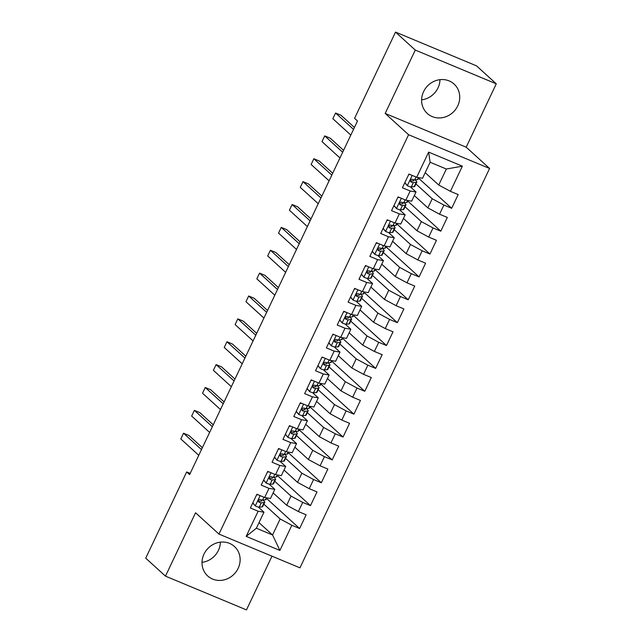 <?xml version="1.0" encoding="UTF-8"?>
<svg xmlns="http://www.w3.org/2000/svg" width="642" height="642" viewBox="0 0 642 642"><rect width="100%" height="100%" fill="white"/><g stroke="black" fill="none" stroke-linecap="round" stroke-linejoin="round"><path stroke-width="0.96" d="M423.6 91.621A19.894 18.345 132.3 0 0 427.283 113.457A19.894 18.345 132.3 0 0 457.754 105.858A19.894 18.345 132.3 0 0 454.063 84.03A19.894 18.345 132.3 0 0 423.6 91.621M421.617 99.847A19.894 18.345 132.3 0 0 438.004 87.89A19.894 18.345 132.3 0 0 439.987 79.664M203.995 554.11A19.894 18.345 132.3 0 0 207.679 575.946A19.894 18.345 132.3 0 0 238.142 568.347A19.894 18.345 132.3 0 0 234.458 546.511A19.894 18.345 132.3 0 0 203.995 554.11M202.013 562.336A19.894 18.345 132.3 0 0 218.4 550.379A19.894 18.345 132.3 0 0 220.383 542.153M496.274 83.829L415.27 50.068L385.184 113.425L466.188 147.187L496.274 83.829L476.524 65.861L395.528 32.1L354.585 118.329L357.506 120.993L189.599 474.607L186.678 471.942L145.726 558.171L165.475 576.139L246.472 609.9L271.983 556.181M466.188 147.187L489.589 168.485L299.958 567.841L218.954 534.08L408.585 134.724L489.589 168.485M259.015 522.644L272.561 534.979L279.896 550.435L291.845 525.276L299.621 528.518L306.138 514.796L298.361 511.554L302.703 502.405L310.479 505.639L316.996 491.916L309.227 488.682L313.569 479.534L321.337 482.768L327.853 469.045L320.085 465.811L324.427 456.655L332.203 459.897L338.719 446.174L330.943 442.932L335.293 433.783L343.061 437.025L349.577 423.303L341.809 420.061L346.15 410.912L353.919 414.154L360.435 400.431L352.667 397.189L357.008 388.041L364.784 391.283L371.301 377.552L363.524 374.318L367.874 365.17L375.642 368.404L382.159 354.681L374.39 351.447L378.732 342.298L386.5 345.532L393.024 331.81L385.248 328.568L389.59 319.419L397.366 322.661L403.882 308.938L396.106 305.696L400.456 296.548L408.224 299.79L414.74 286.067L406.972 282.825L411.313 273.677L419.09 276.919L425.606 263.196L417.83 259.954L422.179 250.805L429.947 254.039L436.464 240.317L428.696 237.083L433.037 227.934L440.805 231.168L447.322 217.445L439.553 214.211L443.895 205.055L451.671 208.297L458.187 194.574L450.411 191.332L438.735 185.024L446.334 169.015L430.132 162.257L422.532 178.275L416.698 177.28L428.647 152.122L462.36 166.174L450.411 191.332M279.896 550.435L246.183 536.383L258.132 511.225L263.966 512.212L258.253 507.019M416.698 177.28L408.93 174.046L402.414 187.769L410.182 191.011L405.84 200.16L398.064 196.917L391.548 210.64L399.324 213.882L394.974 223.031L387.206 219.789L380.69 233.511L388.458 236.754L384.117 245.902L376.348 242.66L369.832 256.383L377.6 259.625L373.259 268.773L365.483 265.539L358.966 279.262L366.743 282.496L362.393 291.645L354.625 288.41L348.108 302.133L355.877 305.367L351.535 314.524L343.767 311.282L337.243 325.004L345.019 328.247L340.677 337.395L332.901 334.153L326.385 347.876L334.161 351.118L329.811 360.266L322.043 357.024L315.527 370.747L323.295 373.989L318.954 383.138L311.177 379.895L304.661 393.626L312.437 396.86L308.088 406.009L300.32 402.775L293.803 416.498L301.571 419.732L297.23 428.88L289.462 425.646L282.945 439.369L290.714 442.611L286.372 451.759L278.596 448.517L272.08 462.24L279.856 465.482L275.506 474.631L267.738 471.388L261.222 485.111L268.99 488.353L264.648 497.502L256.88 494.26L250.364 507.983L258.132 511.225M415.912 183.909L432.218 198.747L427.869 207.896L414.323 195.561M443.895 205.055L432.218 198.747M439.553 214.211L427.869 207.896M428.647 152.122L430.132 162.257M405.054 206.78L421.353 221.618L417.011 230.767L403.457 218.44M433.037 227.934L421.353 221.618M428.696 237.083L417.011 230.767M410.182 191.011L416.016 191.998L410.302 186.798M416.016 191.998L411.666 201.147L405.84 200.16M394.188 229.651L410.495 244.49L406.145 253.638L392.599 241.312M422.179 250.805L410.495 244.49M417.83 259.954L406.145 253.638M399.324 213.882L405.15 214.869L399.444 209.669M405.15 214.869L400.809 224.018L394.974 223.031M383.33 252.531L399.629 267.369L395.287 276.517L381.741 264.183M411.313 273.677L399.629 267.369M406.972 282.825L395.287 276.517M388.458 236.754L394.292 237.741L388.587 232.548M394.292 237.741L389.951 246.889L384.117 245.902M372.464 275.402L388.771 290.24L384.43 299.389L370.875 287.054M400.456 296.548L388.771 290.24M396.106 305.696L384.43 299.389M377.6 259.625L383.435 260.612L377.721 255.42M383.435 260.612L379.085 269.76L373.259 268.773M361.607 298.273L377.913 313.111L373.564 322.26L360.018 309.925M389.59 319.419L377.913 313.111M385.248 328.568L373.564 322.26M366.743 282.496L372.569 283.483L366.863 278.291M372.569 283.483L368.227 292.632L362.393 291.645M350.749 321.144L367.047 335.983L362.706 345.131L349.152 332.797M378.732 342.298L367.047 335.983M374.39 351.447L362.706 345.131M355.877 305.367L361.711 306.362L356.005 301.162M361.711 306.362L357.369 315.511L351.535 314.524M339.883 344.016L356.19 358.854L351.848 368.002L338.294 355.676M367.874 365.17L356.19 358.854M363.524 374.318L351.848 368.002M345.019 328.247L350.853 329.234L345.139 324.033M350.853 329.234L346.503 338.382L340.677 337.395M329.025 366.895L345.332 381.725L340.982 390.874L327.436 378.547M357.008 388.041L345.332 381.725M352.667 397.189L340.982 390.874M334.161 351.118L339.987 352.105L334.281 346.905M339.987 352.105L335.646 361.253L329.811 360.266M318.167 389.766L334.466 404.604L330.124 413.753L316.57 401.419M346.15 410.912L334.466 404.604M341.809 420.061L330.124 413.753M323.295 373.989L329.129 374.976L323.424 369.784M329.129 374.976L324.788 384.125L318.954 383.138M307.301 412.637L323.608 427.476L319.267 436.624L305.712 424.29M335.293 433.783L323.608 427.476M330.943 442.932L319.267 436.624M312.437 396.86L318.272 397.847L312.558 392.655M318.272 397.847L313.922 406.996L308.088 406.009M296.443 435.509L312.75 450.347L308.401 459.495L294.855 447.161M324.427 456.655L312.75 450.347M320.085 465.811L308.401 459.495M301.571 419.732L307.406 420.719L301.7 415.526M307.406 420.719L303.064 429.867L297.23 428.88M285.586 458.38L301.884 473.218L297.543 482.367L283.989 470.04M313.569 479.534L301.884 473.218M309.227 488.682L297.543 482.367M290.714 442.611L296.548 443.598L290.834 438.398M296.548 443.598L292.198 452.746L286.372 451.759M274.72 481.251L291.027 496.089L286.677 505.238L273.131 492.912M302.703 502.405L291.027 496.089M298.361 511.554L286.677 505.238M279.856 465.482L285.682 466.469L279.976 461.269M285.682 466.469L281.34 475.618L275.506 474.631M263.862 504.131L280.161 518.961L272.561 534.979L256.359 528.222L263.966 512.212M291.845 525.276L280.161 518.961M268.99 488.353L274.824 489.34L269.118 484.148M274.824 489.34L270.483 498.489L264.648 497.502M415.27 50.068L395.528 32.1M218.954 534.08L195.553 512.781L165.475 576.139M385.184 113.425L408.585 134.724M190.168 473.403L186.678 471.942M425.181 172.69L438.735 185.024M246.183 536.383L256.359 528.222M446.334 169.015L462.36 166.174M299.621 528.518L266.566 498.433M310.479 505.639L277.424 475.562M321.337 482.768L288.282 452.69M332.203 459.897L299.148 429.819M343.061 437.025L310.006 406.94M353.919 414.154L320.864 384.068M364.784 391.283L331.729 361.197M375.642 368.404L342.587 338.326M386.5 345.532L353.453 315.455M397.366 322.661L364.311 292.583M408.224 299.79L375.169 269.704M419.09 276.919L386.035 246.833M429.947 254.039L396.892 223.962M440.805 231.168L407.75 201.09M451.671 208.297L418.616 178.219M252.82 502.806L255.364 505.992A6.757 0.819 25.4 0 0 259.232 507.172L262.113 506.899A19.517 2.367 25.4 0 0 262.666 506.634L264.729 502.293A19.517 2.367 25.4 0 0 262.819 500.054M255.364 505.992L252.723 503.015M258.116 494.781L256.567 494.91M266.831 497.871L266.037 499.548A19.517 2.367 -154.6 0 1 265.483 499.805L262.602 500.078A6.757 0.819 -154.6 0 1 260.283 499.5C258.285 499.821 257.851 500.736 258.983 502.245A6.757 0.819 25.4 0 0 261.294 502.822L264.175 502.55A19.517 2.367 25.4 0 0 264.729 502.293M261.053 499.765A16.194 1.966 -154.6 0 1 261.735 500.872A16.194 1.966 -154.6 0 1 261.278 501.081L258.397 501.354A3.443 0.417 -154.6 0 1 258.269 501.354M202.374 447.699L188.989 435.517L183.516 433.23L201.484 449.585M183.516 433.23L180.803 438.951L198.763 455.298M263.677 479.935L266.229 483.113A6.757 0.819 25.4 0 0 270.089 484.293L272.97 484.02A19.517 2.367 25.4 0 0 273.532 483.763L275.595 479.422A19.517 2.367 25.4 0 0 273.685 477.183M266.229 483.113L263.581 480.136M268.982 471.91L267.433 472.039M277.689 475L276.895 476.677A19.517 2.367 -154.6 0 1 276.341 476.934L273.46 477.207A6.757 0.819 -154.6 0 1 271.141 476.629C269.142 476.95 268.709 477.865 269.841 479.373A6.757 0.819 25.4 0 0 272.16 479.951L275.033 479.678A19.517 2.367 25.4 0 0 275.595 479.422M271.919 476.894A16.194 1.966 -154.6 0 1 272.593 477.993A16.194 1.966 -154.6 0 1 272.136 478.21L269.255 478.483A3.443 0.417 -154.6 0 1 269.134 478.483M213.24 424.819L199.847 412.637L194.374 410.358L212.342 426.705M194.374 410.358L191.661 416.08L209.629 432.427M274.543 457.064L277.087 460.242A6.757 0.819 25.4 0 0 280.955 461.421L283.836 461.149A19.517 2.367 25.4 0 0 284.39 460.892L286.452 456.542A19.517 2.367 25.4 0 0 284.542 454.311M277.087 460.242L274.447 457.264M279.84 449.031L278.291 449.167M288.555 452.128L287.76 453.798A19.517 2.367 -154.6 0 1 287.199 454.063L284.318 454.335A6.757 0.819 -154.6 0 1 282.007 453.758C280 454.079 279.567 454.993 280.698 456.502A6.757 0.819 25.4 0 0 283.018 457.08L285.899 456.807A19.517 2.367 25.4 0 0 286.452 456.542M282.777 454.014A16.194 1.966 -154.6 0 1 283.459 455.122A16.194 1.966 -154.6 0 1 282.994 455.338L280.113 455.611A3.443 0.417 -154.6 0 1 279.992 455.611M224.098 401.948L210.712 389.766L205.239 387.487L223.199 403.834M205.239 387.487L202.527 393.209L220.487 409.556M285.401 434.193L287.945 437.371A6.757 0.819 25.4 0 0 291.813 438.55L294.694 438.277A19.517 2.367 25.4 0 0 295.248 438.021L297.318 433.671A19.517 2.367 25.4 0 0 295.4 431.44M287.945 437.371L285.305 434.393M290.698 426.16L289.149 426.296M299.413 429.249L298.618 430.926A19.517 2.367 -154.6 0 1 298.065 431.183L295.184 431.464A6.757 0.819 -154.6 0 1 292.864 430.886C290.866 431.199 290.433 432.114 291.564 433.631A6.757 0.819 25.4 0 0 293.875 434.209L296.756 433.936A19.517 2.367 25.4 0 0 297.318 433.671M293.643 431.143A16.194 1.966 -154.6 0 1 294.317 432.251A16.194 1.966 -154.6 0 1 293.859 432.467L290.978 432.74A3.443 0.417 -154.6 0 1 290.85 432.74M234.956 379.077L221.57 366.895L216.097 364.616L234.065 380.963M216.097 364.616L213.385 370.33L231.345 386.685M296.259 411.321L298.811 414.499A6.757 0.819 25.4 0 0 302.671 415.679L305.552 415.406A19.517 2.367 25.4 0 0 306.114 415.149L308.176 410.8A19.517 2.367 25.4 0 0 306.266 408.569M298.811 414.499L296.163 411.522M301.563 403.288L300.015 403.417M310.271 406.378L309.476 408.055A19.517 2.367 -154.6 0 1 308.922 408.312L306.041 408.585A6.757 0.819 -154.6 0 1 303.73 408.007C301.724 408.328 301.291 409.243 302.422 410.752A6.757 0.819 25.4 0 0 304.741 411.329L307.622 411.057A19.517 2.367 25.4 0 0 308.176 410.8M304.501 408.272A16.194 1.966 -154.6 0 1 305.183 409.379A16.194 1.966 -154.6 0 1 304.717 409.596L301.836 409.869A3.443 0.417 -154.6 0 1 301.716 409.861M245.822 356.206L232.436 344.024L226.963 341.745L244.923 358.092M226.963 341.745L224.243 347.458L242.211 363.805M307.125 388.442L309.669 391.628A6.757 0.819 25.4 0 0 313.537 392.808L316.418 392.535A19.517 2.367 25.4 0 0 316.971 392.27L319.034 387.928A19.517 2.367 25.4 0 0 317.124 385.698M309.669 391.628L307.028 388.651M312.421 380.417L310.872 380.546M321.136 383.507L320.342 385.184A19.517 2.367 -154.6 0 1 319.78 385.441L316.899 385.714A6.757 0.819 -154.6 0 1 314.588 385.136C312.59 385.457 312.148 386.372 313.288 387.88A6.757 0.819 25.4 0 0 315.599 388.458L318.48 388.185A19.517 2.367 25.4 0 0 319.034 387.928M315.358 385.401A16.194 1.966 -154.6 0 1 316.041 386.508A16.194 1.966 -154.6 0 1 315.575 386.717L312.694 386.998A3.443 0.417 -154.6 0 1 312.574 386.99M256.68 333.334L243.294 321.152L237.821 318.873L255.781 335.22M237.821 318.873L235.108 324.587L253.068 340.934M317.983 365.571L320.527 368.757A6.757 0.819 25.4 0 0 324.395 369.936L327.276 369.664A19.517 2.367 25.4 0 0 327.829 369.399L329.9 365.057A19.517 2.367 25.4 0 0 327.99 362.818M320.527 368.757L317.886 365.771M323.279 357.546L321.73 357.674M331.994 360.635L331.2 362.313A19.517 2.367 -154.6 0 1 330.646 362.57L327.765 362.842A6.757 0.819 -154.6 0 1 325.446 362.265C323.448 362.586 323.014 363.5 324.146 365.009A6.757 0.819 25.4 0 0 326.457 365.587L329.338 365.314A19.517 2.367 25.4 0 0 329.9 365.057M326.224 362.529A16.194 1.966 -154.6 0 1 326.898 363.637A16.194 1.966 -154.6 0 1 326.441 363.845L323.56 364.118A3.443 0.417 -154.6 0 1 323.44 364.118M267.537 310.463L254.152 298.281L248.679 295.994L266.647 312.341M248.679 295.994L245.966 301.716L263.926 318.063M328.84 342.7L331.392 345.877A6.757 0.819 25.4 0 0 335.26 347.057L338.141 346.784A19.517 2.367 25.4 0 0 338.695 346.528L340.758 342.186A19.517 2.367 25.4 0 0 338.848 339.947M331.392 345.877L328.744 342.9M334.145 334.675L332.596 334.803M342.86 337.764L342.058 339.441A19.517 2.367 -154.6 0 1 341.504 339.698L338.623 339.971A6.757 0.819 -154.6 0 1 336.312 339.393C334.305 339.714 333.872 340.629 335.004 342.138A6.757 0.819 25.4 0 0 337.323 342.716L340.204 342.443A19.517 2.367 25.4 0 0 340.758 342.186M337.082 339.65A16.194 1.966 -154.6 0 1 337.764 340.758A16.194 1.966 -154.6 0 1 337.299 340.974L334.418 341.247A3.443 0.417 -154.6 0 1 334.297 341.247M278.403 287.584L265.018 275.402L259.545 273.123L277.505 289.47M259.545 273.123L256.824 278.845L274.792 295.192M339.706 319.828L342.25 323.006A6.757 0.819 25.4 0 0 346.118 324.186L348.999 323.913A19.517 2.367 25.4 0 0 349.553 323.656L351.615 319.307A19.517 2.367 25.4 0 0 349.705 317.076M342.25 323.006L339.61 320.029M345.003 311.795L343.454 311.932M353.718 314.893L352.923 316.562A19.517 2.367 -154.6 0 1 352.362 316.827L349.481 317.1A6.757 0.819 -154.6 0 1 347.17 316.522C345.171 316.835 344.738 317.75 345.869 319.267A6.757 0.819 25.4 0 0 348.181 319.844L351.062 319.572A19.517 2.367 25.4 0 0 351.615 319.307M347.94 316.779A16.194 1.966 -154.6 0 1 348.622 317.886A16.194 1.966 -154.6 0 1 348.165 318.103L345.284 318.376A3.443 0.417 -154.6 0 1 345.155 318.376M289.261 264.713L275.875 252.531L270.402 250.252L288.37 266.599M270.402 250.252L267.69 255.973L285.65 272.32M350.564 296.957L353.108 300.135A6.757 0.819 25.4 0 0 356.976 301.315L359.857 301.042A19.517 2.367 25.4 0 0 360.419 300.785L362.481 296.435A19.517 2.367 25.4 0 0 360.571 294.205M353.108 300.135L350.468 297.158M355.869 288.924L354.32 289.052M364.576 292.014L363.781 293.691A19.517 2.367 -154.6 0 1 363.228 293.948L360.347 294.221A6.757 0.819 -154.6 0 1 358.027 293.643C356.029 293.964 355.596 294.879 356.727 296.387A6.757 0.819 25.4 0 0 359.038 296.965L361.919 296.692A19.517 2.367 25.4 0 0 362.481 296.435M358.806 293.908A16.194 1.966 -154.6 0 1 359.48 295.015A16.194 1.966 -154.6 0 1 359.022 295.232L356.141 295.505A3.443 0.417 -154.6 0 1 356.021 295.497M300.119 241.841L286.733 229.659L281.26 227.38L299.228 243.727M281.26 227.38L278.548 233.094L296.516 249.441M361.43 274.078L363.974 277.264A6.757 0.819 25.4 0 0 367.842 278.443L370.723 278.171A19.517 2.367 25.4 0 0 371.277 277.914L373.339 273.564A19.517 2.367 25.4 0 0 371.429 271.333M363.974 277.264L361.334 274.286M366.726 266.053L365.178 266.181M375.442 269.142L374.639 270.82A19.517 2.367 -154.6 0 1 374.085 271.076L371.204 271.349A6.757 0.819 -154.6 0 1 368.893 270.772C366.887 271.093 366.454 272.007 367.585 273.516A6.757 0.819 25.4 0 0 369.904 274.094L372.785 273.821A19.517 2.367 25.4 0 0 373.339 273.564M369.664 271.036A16.194 1.966 -154.6 0 1 370.346 272.144A16.194 1.966 -154.6 0 1 369.88 272.36L366.999 272.633A3.443 0.417 -154.6 0 1 366.879 272.625M310.985 218.97L297.599 206.788L292.126 204.509L310.086 220.856M292.126 204.509L289.406 210.223L307.374 226.57M372.288 251.207L374.832 254.392A6.757 0.819 25.4 0 0 378.7 255.572L381.581 255.299A19.517 2.367 25.4 0 0 382.134 255.035L384.197 250.693A19.517 2.367 25.4 0 0 382.287 248.454M374.832 254.392L372.191 251.415M377.584 243.182L376.035 243.31M386.299 246.271L385.505 247.948A19.517 2.367 -154.6 0 1 384.951 248.205L382.07 248.478A6.757 0.819 -154.6 0 1 379.751 247.9C377.753 248.221 377.319 249.136 378.451 250.645A6.757 0.819 25.4 0 0 380.762 251.223L383.643 250.95A19.517 2.367 25.4 0 0 384.197 250.693M380.529 248.165A16.194 1.966 -154.6 0 1 381.204 249.273A16.194 1.966 -154.6 0 1 380.746 249.481L377.865 249.754A3.443 0.417 -154.6 0 1 377.737 249.754M321.843 196.099L308.457 183.917L302.984 181.63L320.952 197.985M302.984 181.63L300.271 187.352L318.231 203.699M383.146 228.335L385.698 231.513A6.757 0.819 25.4 0 0 389.558 232.693L392.439 232.42A19.517 2.367 25.4 0 0 393 232.163L395.063 227.822A19.517 2.367 25.4 0 0 393.153 225.583M385.698 231.513L383.049 228.536M388.45 220.31L386.901 220.439M397.157 223.4L396.363 225.077A19.517 2.367 -154.6 0 1 395.809 225.334L392.928 225.607A6.757 0.819 -154.6 0 1 390.609 225.029C388.611 225.35 388.177 226.265 389.309 227.774A6.757 0.819 25.4 0 0 391.628 228.351L394.501 228.079A19.517 2.367 25.4 0 0 395.063 227.822M391.387 225.294A16.194 1.966 -154.6 0 1 392.069 226.393A16.194 1.966 -154.6 0 1 391.604 226.61L388.723 226.883A3.443 0.417 -154.6 0 1 388.603 226.883M332.708 173.22L319.323 161.038L313.85 158.759L331.81 175.105M313.85 158.759L311.129 164.48L329.097 180.827M394.011 205.464L396.555 208.642A6.757 0.819 25.4 0 0 400.423 209.822L403.304 209.549A19.517 2.367 25.4 0 0 403.858 209.292L405.921 204.95A19.517 2.367 25.4 0 0 404.011 202.712M396.555 208.642L393.915 205.665M399.308 197.431L397.759 197.567M408.023 200.529L407.229 202.198A19.517 2.367 -154.6 0 1 406.667 202.463L403.786 202.736A6.757 0.819 -154.6 0 1 401.475 202.158C399.476 202.479 399.035 203.394 400.167 204.902A6.757 0.819 25.4 0 0 402.486 205.48L405.367 205.207A19.517 2.367 25.4 0 0 405.921 204.95M402.245 202.415A16.194 1.966 -154.6 0 1 402.927 203.522A16.194 1.966 -154.6 0 1 402.462 203.739L399.581 204.012A3.443 0.417 -154.6 0 1 399.46 204.012M343.566 150.348L330.181 138.166L324.708 135.887L342.668 152.234M324.708 135.887L321.995 141.609L339.955 157.956M404.869 182.593L407.413 185.771A6.757 0.819 25.4 0 0 411.281 186.95L414.162 186.678A19.517 2.367 25.4 0 0 414.716 186.421L416.786 182.071A19.517 2.367 25.4 0 0 414.868 179.84M407.413 185.771L404.773 182.793M410.166 174.56L408.617 174.696M418.881 177.649L418.086 179.327A19.517 2.367 -154.6 0 1 417.533 179.591L414.652 179.864A6.757 0.819 -154.6 0 1 412.333 179.287C410.334 179.6 409.901 180.514 411.032 182.031A6.757 0.819 25.4 0 0 413.344 182.609L416.225 182.336A19.517 2.367 25.4 0 0 416.786 182.071M413.111 179.543A16.194 1.966 -154.6 0 1 413.785 180.651A16.194 1.966 -154.6 0 1 413.328 180.867L410.447 181.14A3.443 0.417 -154.6 0 1 410.318 181.14M354.424 127.477L341.038 115.295L335.565 113.016L353.533 129.363M335.565 113.016L332.853 118.73L350.813 135.085M260.154 495.632L255.283 505.888M264.175 502.55L262.113 506.899M266.43 497.807L265.483 499.805M261.294 502.822L259.232 507.172M263.958 497.213L262.602 500.078M271.012 472.753L266.141 483.017M275.033 479.678L272.97 484.02M277.288 474.928L276.341 476.934M272.16 479.951L270.089 484.293M274.816 474.342L273.46 477.207M281.878 449.882L277.007 460.137M285.899 456.807L283.836 461.149M288.154 452.056L287.199 454.063M283.018 457.08L280.955 461.421M285.682 451.47L284.318 454.335M292.736 427.01L287.865 437.266M296.756 433.936L294.694 438.277M299.012 429.185L298.065 431.183M293.875 434.209L291.813 438.55M296.54 428.599L295.184 431.464M303.594 404.139L298.723 414.395M307.622 411.057L305.552 415.406M309.869 406.314L308.922 408.312M304.741 411.329L302.671 415.679M307.406 405.72L306.041 408.585M314.46 381.268L309.588 391.524M318.48 388.185L316.418 392.535M320.735 383.443L319.78 385.441M315.599 388.458L313.537 392.808M318.263 382.849L316.899 385.714M325.317 358.388L320.446 368.652M329.338 365.314L327.276 369.664M331.593 360.563L330.646 362.57M326.457 365.587L324.395 369.936M329.121 359.977L327.765 362.842M336.183 335.517L331.312 345.781M340.204 342.443L338.141 346.784M342.459 337.692L341.504 339.698M337.323 342.716L335.26 347.057M339.987 337.106L338.623 339.971M347.041 312.646L342.17 322.902M351.062 319.572L348.999 323.913M353.317 314.821L352.362 316.827M348.181 319.844L346.118 324.186M350.845 314.235L349.481 317.1M357.899 289.775L353.028 300.031M361.919 296.692L359.857 301.042M364.175 291.95L363.228 293.948M359.038 296.965L356.976 301.315M361.703 291.364L360.347 294.221M368.765 266.903L363.894 277.159M372.785 273.821L370.723 278.171M375.04 269.078L374.085 271.076M369.904 274.094L367.842 278.443M372.569 268.484L371.204 271.349M379.623 244.032L374.751 254.288M383.643 250.95L381.581 255.299M385.898 246.207L384.951 248.205M380.762 251.223L378.7 255.572M383.426 245.613L382.07 248.478M390.48 221.153L385.609 231.417M394.501 228.079L392.439 232.42M396.756 223.328L395.809 225.334M391.628 228.351L389.558 232.693M394.284 222.742L392.928 225.607M401.346 198.282L396.475 208.538M405.367 205.207L403.304 209.549M407.622 200.456L406.667 202.463M402.486 205.48L400.423 209.822M405.15 199.871L403.786 202.736M412.204 175.41L407.333 185.666M416.225 182.336L414.162 186.678M418.48 177.585L417.533 179.591M413.344 182.609L411.281 186.95M416.008 176.999L414.652 179.864"/></g></svg>
